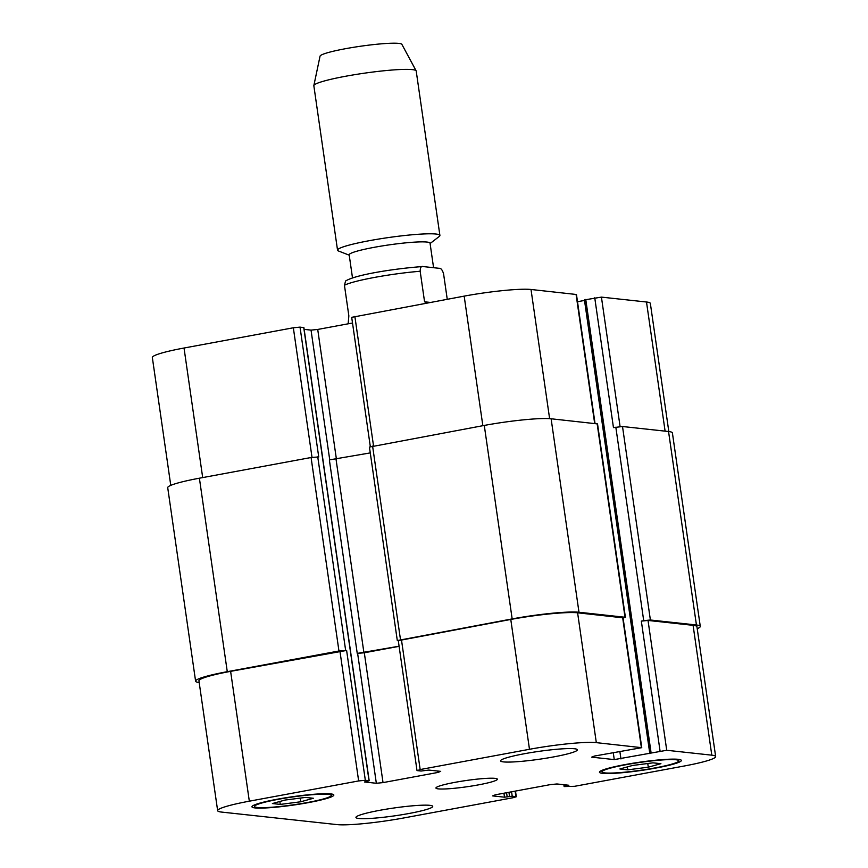 <?xml version="1.0" encoding="UTF-8"?>
<svg xmlns="http://www.w3.org/2000/svg" width="868" height="868" viewBox="0 0 868 868"><rect width="100%" height="100%" fill="white"/><g stroke="black" fill="none" stroke-linecap="round" stroke-linejoin="round"><path stroke-width="1.3" d="M426.828 303.051L424.571 301.804L420.166 271.261C420.264 267.507 421.24 265.933 423.096 266.563L422.553 266.552C396.546 268.429 356.01 274.418 345.594 281.004L344.444 285.279L348.849 315.833L348.155 323.807M430.213 302.422L424.571 301.804M423.096 266.563L439.175 268.31C440.911 268.071 442.376 269.905 443.57 273.8L447.248 299.265M352.506 277.934L349.175 254.812A40.85 4.145 -8.2 0 1 381.464 246.056A40.85 4.145 -8.2 0 1 426.991 242.063A40.85 4.145 -8.2 0 1 430.04 243.159L433.577 267.702M349.229 255.181L338.477 250.993A51.711 5.241 -8.2 0 1 337.543 250.19A51.711 5.241 -8.2 0 1 378.415 239.101A51.711 5.241 -8.2 0 1 436.04 234.045A51.711 5.241 -8.2 0 1 439.902 235.445A51.711 5.241 -8.2 0 1 439.23 236.476L430.094 243.528M337.543 250.19L313.847 85.769A51.711 5.241 -8.2 0 1 313.847 85.574A51.711 5.241 -8.2 0 1 355.652 74.518A51.711 5.241 -8.2 0 1 412.354 69.624A51.711 5.241 -8.2 0 1 416.141 70.829A51.711 5.241 -8.2 0 1 416.206 71.013L439.902 235.445M313.847 85.574L320.053 56.16A41.371 4.199 -8.2 0 1 353.493 47.317A41.371 4.199 -8.2 0 1 398.857 43.4A41.371 4.199 -8.2 0 1 401.884 44.366L416.141 70.829M503.483 761.898A38.778 3.928 -8.2 0 1 500.586 760.856A38.778 3.928 -8.2 0 1 538.41 751.438A38.778 3.928 -8.2 0 1 577.361 749.789A38.778 3.928 -8.2 0 1 546.71 758.111A38.778 3.928 -8.2 0 1 503.483 761.898M358.831 818.491A38.778 3.928 -8.2 0 1 355.945 817.45A38.778 3.928 -8.2 0 1 393.768 808.021A38.778 3.928 -8.2 0 1 432.709 806.383A38.778 3.928 -8.2 0 1 402.058 814.705A38.778 3.928 -8.2 0 1 358.831 818.491M627.792 769.829L619.904 768.972L632.522 765.478L653.029 762.831L660.917 763.688L648.298 767.182L627.792 769.829L627.369 766.9M648.298 767.182L647.767 763.514M280.266 804.408L272.389 803.551L285.008 800.057L305.514 797.421L313.391 798.267L300.773 801.772L280.266 804.408L279.843 801.49M300.773 801.772L300.241 798.093M604.92 772.9A38.778 3.928 171.8 0 0 648.146 769.113A38.778 3.928 171.8 0 0 678.798 760.802A38.778 3.928 171.8 0 0 639.846 762.44A38.778 3.928 171.8 0 0 602.023 771.858A38.778 3.928 171.8 0 0 604.92 772.9M602.555 773.345A41.371 4.199 -8.2 0 1 599.462 772.227A41.371 4.199 -8.2 0 1 639.814 762.18A41.371 4.199 -8.2 0 1 681.358 760.433A41.371 4.199 -8.2 0 1 648.656 769.308A41.371 4.199 -8.2 0 1 602.555 773.345M257.395 807.49A38.778 3.928 171.8 0 0 300.621 803.703A38.778 3.928 171.8 0 0 331.272 795.381A38.778 3.928 171.8 0 0 292.332 797.019A38.778 3.928 171.8 0 0 254.508 806.448A38.778 3.928 171.8 0 0 257.395 807.49M255.029 807.924A41.371 4.199 -8.2 0 1 251.948 806.817A41.371 4.199 -8.2 0 1 292.288 796.759A41.371 4.199 -8.2 0 1 333.833 795.012A41.371 4.199 -8.2 0 1 301.142 803.887A41.371 4.199 -8.2 0 1 255.029 807.924M221.503 812.068A51.711 5.241 -8.2 0 1 217.651 810.679A51.711 5.241 -8.2 0 1 249.322 801.186L358.647 780.94L365.33 780.278L369.182 780.733L364.441 781.981L376.343 783.272L383.027 782.61L437.917 772.444L440.694 771.359L428.803 770.068L421.089 771.034L417.378 770.632L420.166 769.547L529.48 749.29A51.711 5.241 -8.2 0 1 596.316 742.639L641.756 747.673L594.406 756.061L591.629 757.146L614.262 759.598L666.732 750.278L711.793 755.171A51.711 5.241 -8.2 0 1 715.655 756.56A51.711 5.241 -8.2 0 1 683.973 766.053L574.659 786.3L564.265 786.56L568.865 785.258L556.963 783.967L550.279 784.629L495.378 794.795L492.601 795.891L504.503 797.182L512.218 796.206L516.308 796.748L513.14 797.703L403.826 817.949A51.711 5.241 -8.2 0 1 336.99 824.6L221.503 812.068M438.253 788.882A31.031 3.146 -8.2 0 1 435.942 788.046A31.031 3.146 -8.2 0 1 466.203 780.506A31.031 3.146 -8.2 0 1 497.364 779.193A31.031 3.146 -8.2 0 1 472.832 785.855A31.031 3.146 -8.2 0 1 438.253 788.882M170.768 485.375L152.345 357.518A51.711 5.241 -8.2 0 1 184.027 348.025L293.341 327.779L300.024 327.117L303.757 327.67M304.147 329.363L311.037 330.111L317.721 329.449L352.516 323.004M370.321 446.629L351.692 317.33L464.174 296.129A51.711 5.241 -8.2 0 1 531.01 289.478L576.46 294.502L595.047 423.541M577.502 301.728L584.576 300.415M584.641 299.883L601.426 297.116L646.497 302.01A51.711 5.241 -8.2 0 1 650.349 303.399L668.816 431.537M370.267 452.901L329.363 459.91L357.236 653.398L399.085 646.215M300.024 327.117L318.73 456.948L311.08 457.512L199.39 478.203A51.711 5.241 171.8 0 0 167.719 487.686L195.604 681.174A51.711 5.241 -8.2 0 1 227.275 671.68L338.954 651L346.614 650.436L365.33 780.278M715.655 756.56L696.939 626.718A51.711 5.241 -8.2 0 0 693.087 625.329L648.027 620.446L641.343 621.108L643.709 620.663L650.392 620.002L696.429 624.993A51.711 5.241 -8.2 0 1 700.281 626.392L672.396 432.904A51.711 5.241 171.8 0 0 668.544 431.515L622.508 426.514L613.459 427.62L594.743 297.778M625.416 617.387L597.531 423.909L551.115 418.777A51.711 5.241 171.8 0 0 484.279 425.428L369.432 447.063L397.305 640.551L512.163 618.906A51.711 5.241 -8.2 0 1 578.989 612.255L625.025 617.256L623.094 618.168M217.651 810.679L198.946 680.848A51.711 5.241 -8.2 0 1 230.617 671.355L346.614 650.436M357.236 653.398L364.31 652.769L399.106 646.324M416.998 770.491L398.282 640.649L510.775 619.448A51.711 5.241 -8.2 0 1 577.6 612.808L623.05 617.832L641.756 747.673M199.184 682.541A51.711 5.241 -8.2 0 1 195.604 681.174M700.281 626.392A51.711 5.241 -8.2 0 1 697.232 628.703M398.303 640.758L397.305 640.551M344.444 285.279A51.711 5.241 -8.2 0 1 420.166 271.261M202.689 477.584L184.027 348.025M312.013 457.349L293.341 327.779M336.415 459.172L317.721 329.449M329.742 459.931L311.037 330.111M373.533 445.935L354.86 316.375M482.847 425.689L464.174 296.129M549.618 418.647L531.01 289.478M594.678 423.497L576.07 294.371M620.088 426.589L601.426 297.116M665.105 431.136L646.497 302.01M230.617 671.355L249.322 801.186M339.93 651.098L358.647 780.94M357.627 653.441L376.343 783.272M364.31 652.769L383.027 782.61M437.711 771.034L437.917 772.444M401.45 639.705L420.166 769.547M510.775 619.448L529.48 749.29M577.6 612.808L596.316 742.639M622.66 617.69L641.376 747.532M613.242 752.567L614.262 759.598M619.85 751.341L620.945 758.936M648.027 620.446L666.732 750.278M641.343 621.108L660.049 750.95M693.087 625.329L711.793 755.171M515.136 791.139L515.918 796.607M369.03 780.679L303.735 327.518M345.638 650.327L317.753 456.85M338.954 651L311.08 457.512M227.275 671.68L199.39 478.203M512.218 796.206L511.577 791.8M509.538 796.477L508.941 792.289M507.172 796.911L506.576 792.723M504.503 797.182L503.928 793.211M567.748 785.692L567.672 785.128M565.383 786.126L565.198 784.856M696.429 624.993L668.544 431.515M650.392 620.002L622.508 426.514M643.709 620.663L615.824 427.186M651.054 752.61L585.759 299.449M649.806 753.587L584.511 300.426M625.025 617.256L597.151 423.768M578.989 612.255L551.115 418.777M512.163 618.906L484.279 425.428M400.474 639.597L372.6 446.109M363.92 652.725L336.035 459.248M601.817 770.415L602.023 771.858M678.592 759.348L678.798 760.802M254.302 804.994L254.508 806.448M331.066 793.938L331.272 795.381M515.484 791.073L516.308 796.748M369.182 780.733L303.887 327.572M564.113 786.506L563.853 784.715M649.796 752.99L584.49 299.829"/></g></svg>
